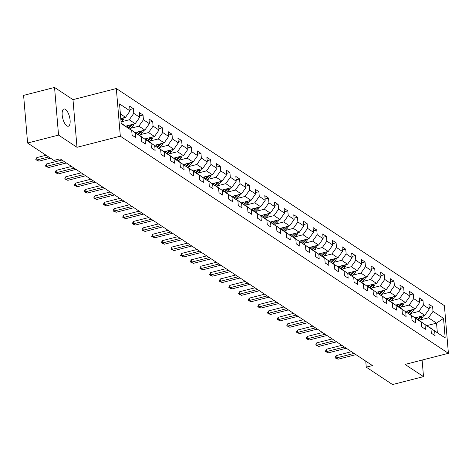<?xml version="1.0" encoding="UTF-8"?>
<svg xmlns="http://www.w3.org/2000/svg" width="472" height="472" viewBox="0 0 472 472"><rect width="100%" height="100%" fill="white"/><g stroke="black" fill="none" stroke-linecap="round" stroke-linejoin="round"><path stroke-width="0.71" d="M66.835 125.865A8.885 3.469 75.6 0 0 68.351 126.225A8.885 3.469 75.6 0 0 69.88 118.519A8.885 3.469 75.6 0 0 65.455 109.374A8.885 3.469 75.6 0 0 63.938 109.008A8.885 3.469 75.6 0 0 62.404 116.72A8.885 3.469 75.6 0 0 66.835 125.865M54.551 87.444L58.552 135.098L76.995 147.305L72.989 99.645L54.551 87.444L23.6 95.373L27.6 143.028L53.902 160.433L60.091 158.846L372.449 365.57L366.254 367.157L392.556 384.556L423.508 376.627L422.115 360.059M72.989 99.645L116.324 88.541L444.4 305.667L448.4 353.322L120.325 136.201L116.324 88.541M121.162 123.174L131.712 130.473L132.101 135.175L135.818 137.635L135.423 132.933L141.364 136.862L141.759 141.565L145.47 144.019L145.075 139.323L151.016 143.252L151.412 147.954L155.123 150.409L154.727 145.706L160.669 149.642L161.064 154.344L164.775 156.798L164.38 152.096L170.321 156.025L170.716 160.728L174.428 163.188L174.032 158.486L179.974 162.415L180.369 167.117L184.08 169.578L183.685 164.875L189.626 168.805L190.021 173.507L193.732 175.962L193.337 171.259L199.278 175.195L199.674 179.897L203.385 182.351L202.989 177.649L208.931 181.584L209.326 186.281L213.037 188.741L212.642 184.039L218.583 187.968L218.978 192.67L222.69 195.131L222.294 190.428L228.236 194.358L228.631 199.06L232.342 201.514L231.953 196.818L237.888 200.748L238.283 205.45L242 207.904L241.605 203.202L247.54 207.137L247.936 211.834L251.653 214.294L251.257 209.592L257.199 213.521L257.588 218.223L261.305 220.684L260.91 215.981L266.851 219.911L267.246 224.613L270.957 227.067L270.562 222.371L276.503 226.3L276.899 231.003L280.61 233.457L280.215 228.755L286.156 232.69L286.551 237.392L290.262 239.847L289.867 235.144L295.808 239.074L296.204 243.776L299.915 246.237L299.519 241.534L305.461 245.464L305.856 250.166L309.567 252.626L309.172 247.924L315.113 251.853L315.508 256.556L319.219 259.01L318.824 254.308L324.766 258.243L325.161 262.945L328.872 265.4L328.477 260.697L334.418 264.633L334.813 269.329L338.524 271.789L338.129 267.087L344.07 271.017L344.466 275.719L348.177 278.179L347.781 273.477L353.723 277.406L354.118 282.108L357.829 284.563L357.44 279.866L363.375 283.796L363.77 288.498L367.487 290.953L367.092 286.25L373.027 290.186L373.423 294.882L377.14 297.342L376.744 292.64L382.686 296.569L383.075 301.272L386.792 303.732L386.397 299.03L392.338 302.959L392.733 307.661L396.445 310.116L396.049 305.419L401.991 309.349L402.386 314.051L406.097 316.505L405.702 311.803L411.643 315.738L412.038 320.441L415.749 322.895L415.354 318.193L421.295 322.122L421.691 326.825L425.402 329.285L425.007 324.583L430.948 328.512L431.343 333.214L435.054 335.675L434.659 330.972L445.179 337.934L443.532 318.352L436.541 323.137L428.493 317.815L420.198 319.939M131.712 130.473L121.192 123.511L119.546 103.934L130.065 110.896L129.67 106.194L133.381 108.654L129.947 109.534M443.532 318.352L433.019 311.39L432.623 306.688L428.906 304.233L429.302 308.936L423.36 305L422.971 300.304L419.254 297.844L419.649 302.546L413.708 298.617L413.313 293.914L409.602 291.454L409.997 296.156L404.056 292.227L403.66 287.525L399.949 285.07L400.344 289.773L394.403 285.837L394.008 281.135L390.297 278.681L390.692 283.383L384.751 279.448L384.356 274.751L380.644 272.291L381.04 276.993L375.098 273.064L374.703 268.361L370.992 265.901L371.387 270.603L365.446 266.674L365.051 261.972L361.34 259.517L361.735 264.214L355.794 260.284L355.398 255.582L351.687 253.128L352.082 257.83L346.141 253.895L345.746 249.192L342.035 246.738L342.43 251.44L336.489 247.511L336.093 242.809L332.382 240.348L332.772 245.051L326.836 241.121L326.441 236.419L322.73 233.959L323.119 238.661L317.184 234.732L316.789 230.029L313.072 227.575L313.467 232.277L307.532 228.342L307.136 223.639L303.419 221.185L303.815 225.887L297.873 221.952L297.484 217.256L293.767 214.795L294.162 219.498L288.221 215.568L287.826 210.866L284.114 208.406L284.51 213.108L278.568 209.179L278.173 204.476L274.462 202.022L274.857 206.718L268.916 202.789L268.521 198.087L264.81 195.632L265.205 200.334L259.264 196.399L258.868 191.703L255.157 189.242L255.553 193.945L249.611 190.015L249.216 185.313L245.505 182.853L245.9 187.555L239.959 183.626L239.564 178.923L235.852 176.469L236.248 181.165L230.306 177.236L229.911 172.534L226.2 170.079L226.595 174.782L220.654 170.846L220.259 166.144L216.548 163.69L216.943 168.392L211.002 164.462L210.606 159.76L206.895 157.3L207.291 162.002L201.349 158.073L200.954 153.37L197.243 150.91L197.632 155.612L191.697 151.683L191.302 146.981L187.585 144.526L187.98 149.229L182.044 145.293L181.649 140.591L177.932 138.137L178.327 142.839L172.386 138.904L171.997 134.207L168.28 131.747L168.675 136.449L162.734 132.52L162.338 127.818L158.627 125.357L159.023 130.06L153.081 126.13L152.686 121.428L148.975 118.974L149.37 123.67L143.429 119.74L143.034 115.038L139.323 112.584L139.718 117.286L133.777 113.351L133.381 108.654M141.364 136.862L129.812 129.104L132.661 126.248L131.487 125.469A3.682 3.109 -56.5 0 0 132.237 124.466M121.05 121.876L129.257 119.776L135.198 123.705L125.658 126.148M130.036 129.051L135.423 132.933M133.777 113.351L129.257 119.776M139.718 117.286L135.198 123.705M151.016 143.252L139.464 135.493M130.614 128.29L138.91 126.16L144.851 130.095L135.311 132.538M139.688 135.434L145.075 139.323M143.429 119.74L138.91 126.16M149.37 123.67L144.851 130.095M160.669 149.642L149.117 141.883M140.267 134.673L148.562 132.549L154.503 136.485L144.963 138.927M149.341 141.824L154.727 145.706M153.081 126.13L148.562 132.549M159.023 130.06L154.503 136.485M170.321 156.025L158.769 148.273L161.619 145.417L160.445 144.638A3.682 3.109 -56.5 0 0 161.194 143.63M149.919 141.063L158.214 138.939L164.156 142.868L154.615 145.317M158.993 148.214L164.38 152.096M162.734 132.52L158.214 138.939M168.675 136.449L164.156 142.868M179.974 162.415L168.421 154.657M159.571 147.453L167.867 145.329L173.808 149.258L164.268 151.701M168.646 154.604L174.032 158.486M172.386 138.904L167.867 145.329M178.327 142.839L173.808 149.258M189.626 168.805L178.074 161.046L180.923 158.191L179.749 157.412A3.682 3.109 -56.5 0 0 180.505 156.403M169.224 153.843L177.519 151.718L183.46 155.648L173.92 158.09M178.298 160.987L183.685 164.875M182.044 145.293L177.519 151.718M187.98 149.229L183.46 155.648M199.278 175.195L187.726 167.436M178.876 160.232L187.177 158.102L193.113 162.038L183.573 164.48M187.956 167.377L193.337 171.259M191.697 151.683L187.177 158.102M197.632 155.612L193.113 162.038M208.931 181.584L197.379 173.826L200.228 170.97L199.054 170.191A3.682 3.109 -56.5 0 0 199.809 169.183M188.535 166.616L196.83 164.492L202.765 168.421L193.225 170.87M197.609 173.767L202.989 177.649M201.349 158.073L196.83 164.492M207.291 162.002L202.765 168.421M218.583 187.968L207.031 180.215L209.887 177.36L208.707 176.581A3.682 3.109 -56.5 0 0 209.462 175.572M198.187 173.006L206.482 170.882L212.424 174.811L202.877 177.254M207.261 180.156L212.642 184.039M211.002 164.462L206.482 170.882M216.943 168.392L212.424 174.811M228.236 194.358L216.689 186.599L219.539 183.744L218.359 182.965A3.682 3.109 -56.5 0 0 219.114 181.962M207.839 179.395L216.135 177.271L222.076 181.201L212.53 183.643M216.913 186.546L222.294 190.428M220.654 170.846L216.135 177.271M226.595 174.782L222.076 181.201M237.888 200.748L226.342 192.989M217.492 185.785L225.787 183.655L231.728 187.59L222.188 190.033M226.566 192.93L231.953 196.818M230.306 177.236L225.787 183.655M236.248 181.165L231.728 187.59M247.54 207.137L235.994 199.379M227.144 192.169L235.439 190.045L241.381 193.98L231.84 196.423M236.218 199.32L241.605 203.202M239.959 183.626L235.439 190.045M245.9 187.555L241.381 193.98M257.199 213.521L245.647 205.768L248.496 202.913L247.322 202.134A3.682 3.109 -56.5 0 0 248.071 201.125M236.797 198.559L245.092 196.435L251.033 200.364L241.493 202.812M245.871 205.709L251.257 209.592M249.611 190.015L245.092 196.435M255.553 193.945L251.033 200.364M266.851 219.911L255.299 212.152M246.449 204.948L254.744 202.824L260.686 206.754L251.145 209.196M255.523 212.099L260.91 215.981M259.264 196.399L254.744 202.824M265.205 200.334L260.686 206.754M276.503 226.3L264.951 218.542L267.801 215.686L266.627 214.907A3.682 3.109 -56.5 0 0 267.376 213.899M256.101 211.338L264.397 209.208L270.338 213.143L260.798 215.586M265.175 218.483L270.562 222.371M268.916 202.789L264.397 209.208M274.857 206.718L270.338 213.143M286.156 232.69L274.604 224.932M265.754 217.722L274.049 215.598L279.99 219.533L270.45 221.976M274.828 224.873L280.215 228.755M278.568 209.179L274.049 215.598M284.51 213.108L279.99 219.533M295.808 239.074L284.256 231.321M275.406 224.112L283.702 221.987L289.643 225.917L280.102 228.365M284.48 231.262L289.867 235.144M288.221 215.568L283.702 221.987M294.162 219.498L289.643 225.917M305.461 245.464L293.908 237.705L296.758 234.85L295.584 234.077A3.682 3.109 -56.5 0 0 296.333 233.068M285.058 230.501L293.354 228.377L299.295 232.307L289.755 234.749M294.133 237.652L299.519 241.534M297.873 221.952L293.354 228.377M303.815 225.887L299.295 232.307M315.113 251.853L303.561 244.095L306.411 241.239L305.236 240.46A3.682 3.109 -56.5 0 0 305.992 239.452M294.711 236.891L303.006 234.767L308.948 238.696L299.407 241.139M303.785 244.036L309.172 247.924M307.532 228.342L303.006 234.767M313.467 232.277L308.948 238.696M324.766 258.243L313.213 250.484L316.063 247.629L314.889 246.85A3.682 3.109 -56.5 0 0 315.644 245.841M304.363 243.281L312.665 241.151L318.6 245.086L309.06 247.529M313.443 250.425L318.824 254.308M317.184 234.732L312.665 241.151M323.119 238.661L318.6 245.086M334.418 264.633L322.866 256.874M314.022 249.664L322.317 247.54L328.252 251.47L318.712 253.918M323.096 256.815L328.477 260.697M326.836 241.121L322.317 247.54M332.772 245.051L328.252 251.47M344.07 271.017L332.518 263.264L335.374 260.408L334.194 259.63A3.682 3.109 -56.5 0 0 334.949 258.621M323.674 256.054L331.969 253.93L337.911 257.859L328.364 260.308M332.748 263.205L338.129 267.087M336.489 247.511L331.969 253.93M342.43 251.44L337.911 257.859M353.723 277.406L342.176 269.648M333.326 262.444L341.622 260.32L347.563 264.249L338.017 266.692M342.401 269.595L347.781 273.477M346.141 253.895L341.622 260.32M352.082 257.83L347.563 264.249M363.375 283.796L351.829 276.037L354.678 273.182L353.498 272.403A3.682 3.109 -56.5 0 0 354.254 271.394M342.979 268.833L351.274 266.704L357.216 270.639L347.675 273.082M352.053 275.978L357.44 279.866M355.794 260.284L351.274 266.704M361.735 264.214L357.216 270.639M373.027 290.186L361.481 282.427M352.631 275.217L360.927 273.093L366.868 277.029L357.328 279.471M361.705 282.368L367.092 286.25M365.446 266.674L360.927 273.093M371.387 270.603L366.868 277.029M382.686 296.569L371.134 288.817M362.284 281.607L370.579 279.483L376.52 283.412L366.98 285.861M371.358 288.758L376.744 292.64M375.098 273.064L370.579 279.483M381.04 276.993L376.52 283.412M392.338 302.959L380.786 295.201L383.636 292.345L382.462 291.572A3.682 3.109 -56.5 0 0 383.211 290.563M371.936 287.997L380.231 285.873L386.173 289.802L376.632 292.245M381.01 295.147L386.397 299.03M384.751 279.448L380.231 285.873M390.692 283.383L386.173 289.802M401.991 309.349L390.438 301.59L393.288 298.735L392.114 297.956A3.682 3.109 -56.5 0 0 392.863 296.947M381.588 294.386L389.884 292.262L395.825 296.192L386.285 298.634M390.663 301.531L396.049 305.419M394.403 285.837L389.884 292.262M400.344 289.773L395.825 296.192M411.643 315.738L400.091 307.98L402.94 305.124L401.766 304.346A3.682 3.109 -56.5 0 0 402.516 303.337M391.241 300.776L399.536 298.646L405.477 302.582L395.937 305.024M400.315 307.921L405.702 311.803M404.056 292.227L399.536 298.646M409.997 296.156L405.477 302.582M421.295 322.122L409.743 314.37M400.893 307.16L409.189 305.036L415.13 308.965L405.59 311.414M409.967 314.311L415.354 318.193M413.708 298.617L409.189 305.036M419.649 302.546L415.13 308.965M430.948 328.512L419.396 320.753M410.546 313.55L418.841 311.426L424.782 315.355L415.242 317.798M419.62 320.7L425.007 324.583M423.36 305L418.841 311.426M429.302 308.936L424.782 315.355M445.179 337.934L429.048 327.143M426.912 325.603L436.541 323.137L437.32 332.412M429.272 327.084L434.659 330.972M433.019 311.39L428.493 317.815M58.552 135.098L27.6 143.028M76.995 147.305L120.325 136.201M448.4 353.322L405.064 364.425L423.508 376.627M365.753 361.139L366.254 367.157M120.773 118.543L125.546 117.316L120.384 113.9M130.065 110.896L125.546 117.316M432.623 306.688L429.19 307.567M422.971 300.304L419.537 301.183M413.313 293.914L409.885 294.793M403.66 287.525L400.232 288.404M394.008 281.135L390.58 282.014M384.356 274.751L380.922 275.63M374.703 268.361L371.269 269.241M365.051 261.972L361.617 262.851M355.398 255.582L351.964 256.461M345.746 249.192L342.312 250.077M336.093 242.809L332.66 243.688M326.441 236.419L323.007 237.298M316.789 230.029L313.355 230.908M307.136 223.639L303.702 224.519M297.484 217.256L294.05 218.135M287.826 210.866L284.398 211.745M278.173 204.476L274.745 205.355M268.521 198.087L265.093 198.966M258.868 191.703L255.435 192.582M249.216 185.313L245.782 186.192M239.564 178.923L236.13 179.802M229.911 172.534L226.477 173.413M220.259 166.144L216.825 167.029M210.606 159.76L207.173 160.639M200.954 153.37L197.52 154.25M191.302 146.981L187.868 147.86M181.649 140.591L178.215 141.47M171.997 134.207L168.563 135.086M162.338 127.818L158.911 128.697M152.686 121.428L149.258 122.307M143.034 115.038L139.606 115.917M355.923 354.631L338.111 359.198L335.958 358.337L335.031 357.723L336.253 357.965L336.058 355.646L351.487 351.699M338.111 359.198L336.253 357.965L354.065 353.404M335.031 357.723L336.058 355.646M417.873 317.125L416.398 318.594M423.425 315.703A3.682 3.109 123.5 0 1 422.245 317.898L419.384 320.748M420.499 316.452A3.682 3.109 123.5 0 1 420.328 316.629L417.537 319.414M418.251 319.928L421.071 317.125A3.682 3.109 -56.5 0 0 421.82 316.116M346.271 348.242L328.459 352.808L326.305 351.947L325.379 351.333L326.6 351.581L326.406 349.262L341.834 345.309M328.459 352.808L326.6 351.581L344.412 347.014M325.379 351.333L326.406 349.262M336.619 341.858L318.806 346.418L315.721 344.943L316.948 345.191L316.753 342.873L332.182 338.92M318.806 346.418L316.948 345.191L334.76 340.625M315.721 344.943L316.753 342.873M408.221 310.735L406.746 312.204M413.773 309.313A3.682 3.109 123.5 0 1 412.593 311.514L409.731 314.358M410.841 310.069A3.682 3.109 123.5 0 1 410.675 310.246L407.879 313.024M408.599 313.544L411.419 310.735A3.682 3.109 -56.5 0 0 412.168 309.726M398.569 304.351L397.094 305.821M404.12 302.924A3.682 3.109 123.5 0 1 402.94 305.124M401.188 303.679A3.682 3.109 123.5 0 1 401.023 303.856L398.226 306.635M398.946 307.154L401.766 304.346M326.966 335.468L309.154 340.029L306.068 338.554L307.296 338.802L307.101 336.483L322.529 332.53M309.154 340.029L307.296 338.802L325.108 334.241M306.068 338.554L307.101 336.483M317.314 329.078L299.502 333.645L296.416 332.17L297.643 332.412L297.448 330.093L312.877 326.146M299.502 333.645L297.643 332.412L315.455 327.851M296.416 332.17L297.448 330.093M307.656 322.689L289.849 327.255L286.764 325.78L287.991 326.028L287.796 323.709L303.225 319.756M289.849 327.255L287.991 326.028L305.803 321.462M286.764 325.78L287.796 323.709M388.916 297.962L387.441 299.431M394.468 296.54A3.682 3.109 123.5 0 1 393.288 298.735M391.536 297.289A3.682 3.109 123.5 0 1 391.371 297.466L388.574 300.251M389.294 300.764L392.114 297.956M379.264 291.572L377.789 293.041M384.816 290.15A3.682 3.109 123.5 0 1 383.636 292.345M381.883 290.899A3.682 3.109 123.5 0 1 381.718 291.077L378.922 293.861M379.641 294.375L382.462 291.572M369.611 285.182L368.136 286.651M375.163 283.76A3.682 3.109 123.5 0 1 373.983 285.961L371.122 288.805M372.231 284.51A3.682 3.109 123.5 0 1 372.066 284.687L369.269 287.472M369.989 287.991L372.809 285.182A3.682 3.109 -56.5 0 0 373.558 284.173M298.003 316.305L280.197 320.866L277.111 319.391L278.338 319.638L278.144 317.32L293.572 313.367M280.197 320.866L278.338 319.638L296.15 315.072M277.111 319.391L278.144 317.32M359.959 278.799L358.484 280.268M365.511 277.371A3.682 3.109 123.5 0 1 364.331 279.572L361.469 282.421M362.579 278.126A3.682 3.109 123.5 0 1 362.413 278.303L359.617 281.082M360.337 281.601L363.151 278.793A3.682 3.109 -56.5 0 0 363.906 277.784M288.351 309.915L270.544 314.476L268.385 313.614L267.459 313.001L268.686 313.249L268.491 310.93L283.914 306.977M270.544 314.476L268.686 313.249L286.498 308.688M267.459 313.001L268.491 310.93M350.307 272.409L348.832 273.878M355.858 270.987A3.682 3.109 123.5 0 1 354.678 273.182M352.926 271.736A3.682 3.109 123.5 0 1 352.761 271.913L349.964 274.692M350.678 275.211L353.498 272.403M278.698 303.526L260.892 308.086L258.733 307.231L257.806 306.611L259.034 306.859L258.839 304.54L274.262 300.587M260.892 308.086L259.034 306.859L276.846 302.298M257.806 306.611L258.839 304.54M340.654 266.019L339.179 267.488M346.206 264.597A3.682 3.109 123.5 0 1 345.026 266.792L342.165 269.642M343.274 265.347A3.682 3.109 123.5 0 1 343.103 265.524L340.312 268.308M341.026 268.822L343.846 266.013A3.682 3.109 -56.5 0 0 344.601 265.01M269.046 297.136L251.234 301.702L249.08 300.841L248.154 300.227L249.381 300.469L249.186 298.156L264.609 294.203M251.234 301.702L249.381 300.469L267.193 295.909M248.154 300.227L249.186 298.156M330.996 259.63L329.521 261.099M336.554 258.208A3.682 3.109 123.5 0 1 335.374 260.408M333.621 258.957A3.682 3.109 123.5 0 1 333.45 259.134L330.66 261.919M331.373 262.438L334.194 259.63M259.393 290.752L241.581 295.313L239.428 294.451L238.502 293.838L239.729 294.085L239.534 291.767L254.957 287.814M241.581 295.313L239.729 294.085L257.535 289.519M238.502 293.838L239.534 291.767M321.343 253.24L319.868 254.709M326.901 251.818A3.682 3.109 123.5 0 1 325.715 254.019L322.86 256.868M323.969 252.573A3.682 3.109 123.5 0 1 323.798 252.75L321.007 255.529M321.721 256.048L324.541 253.24A3.682 3.109 -56.5 0 0 325.296 252.231M249.741 284.362L231.929 288.923L229.775 288.062L228.849 287.448L230.076 287.696L229.882 285.377L245.304 281.424M231.929 288.923L230.076 287.696L247.883 283.135M228.849 287.448L229.882 285.377M311.691 246.856L310.216 248.325M317.249 245.434A3.682 3.109 123.5 0 1 316.063 247.629M314.317 246.183A3.682 3.109 123.5 0 1 314.146 246.36L311.355 249.139M312.069 249.658L314.889 246.85M240.089 277.973L222.277 282.533L220.123 281.672L219.197 281.058L220.424 281.306L220.229 278.987L235.652 275.034M222.277 282.533L220.424 281.306L238.23 276.745M219.197 281.058L220.229 278.987M302.039 240.466L300.564 241.935M307.596 239.044A3.682 3.109 123.5 0 1 306.411 241.239M304.664 239.794A3.682 3.109 123.5 0 1 304.493 239.971L301.702 242.755M302.416 243.269L305.236 240.46M230.436 271.583L212.624 276.149L210.471 275.288L209.544 274.674L210.766 274.916L210.571 272.598L225.999 268.651M212.624 276.149L210.766 274.916L228.578 270.356M209.544 274.674L210.571 272.598M292.386 234.077L290.911 235.546M297.938 232.655A3.682 3.109 123.5 0 1 296.758 234.85M295.012 233.404A3.682 3.109 123.5 0 1 294.841 233.581L292.05 236.366M292.764 236.879L295.584 234.077M220.784 265.193L202.972 269.76L200.818 268.898L199.892 268.285L201.113 268.533L200.919 266.214L216.347 262.261M202.972 269.76L201.113 268.533L218.925 263.966M199.892 268.285L200.919 266.214M282.734 227.687L281.259 229.156M288.286 226.265A3.682 3.109 123.5 0 1 287.106 228.466L284.244 231.309M285.353 227.02A3.682 3.109 123.5 0 1 285.188 227.197L282.392 229.976M283.111 230.495L285.932 227.687A3.682 3.109 -56.5 0 0 286.681 226.678M211.131 258.809L193.319 263.37L190.234 261.895L191.461 262.143L191.266 259.824L206.695 255.871M193.319 263.37L191.461 262.143L209.273 257.576M190.234 261.895L191.266 259.824M273.082 221.303L271.606 222.772M278.633 219.875A3.682 3.109 123.5 0 1 277.453 222.076L274.592 224.926M275.701 220.63A3.682 3.109 123.5 0 1 275.536 220.807L272.739 223.586M273.459 224.106L276.279 221.297A3.682 3.109 -56.5 0 0 277.029 220.288M201.479 252.42L183.667 256.98L180.581 255.505L181.808 255.753L181.614 253.434L197.042 249.482M183.667 256.98L181.808 255.753L199.621 251.192M180.581 255.505L181.614 253.434M263.429 214.913L261.954 216.382M268.981 213.492A3.682 3.109 123.5 0 1 267.801 215.686M266.049 214.241A3.682 3.109 123.5 0 1 265.883 214.418L263.087 217.203M263.807 217.716L266.627 214.907M191.827 246.03L174.015 250.597L170.929 249.122L172.156 249.363L171.961 247.045L187.39 243.098M174.015 250.597L172.156 249.363L189.968 244.803M170.929 249.122L171.961 247.045M253.777 208.524L252.302 209.993M259.329 207.102A3.682 3.109 123.5 0 1 258.149 209.297L255.287 212.146M256.396 207.851A3.682 3.109 123.5 0 1 256.231 208.028L253.434 210.813M254.154 211.326L256.974 208.524A3.682 3.109 -56.5 0 0 257.724 207.515M182.174 239.64L164.362 244.207L161.276 242.732L162.504 242.98L162.309 240.661L177.737 236.708M164.362 244.207L162.504 242.98L180.316 238.413M161.276 242.732L162.309 240.661M244.124 202.134L242.649 203.603M249.676 200.712A3.682 3.109 123.5 0 1 248.496 202.913M246.744 201.461A3.682 3.109 123.5 0 1 246.579 201.638L243.782 204.423M244.502 204.942L247.322 202.134M172.516 233.256L154.71 237.817L151.624 236.342L152.851 236.59L152.657 234.271L168.085 230.318M154.71 237.817L152.851 236.59L170.663 232.023M151.624 236.342L152.657 234.271M234.472 195.75L232.997 197.213M240.024 194.322A3.682 3.109 123.5 0 1 238.844 196.523L235.982 199.373M237.091 195.078A3.682 3.109 123.5 0 1 236.926 195.255L234.13 198.033M234.85 198.553L237.664 195.744A3.682 3.109 -56.5 0 0 238.419 194.735M162.864 226.867L145.057 231.427L142.898 230.566L141.972 229.952L143.199 230.2L143.004 227.882L158.427 223.929M145.057 231.427L143.199 230.2L161.011 225.64M141.972 229.952L143.004 227.882M224.82 189.36L223.344 190.83M230.371 187.939A3.682 3.109 123.5 0 1 229.191 190.133L226.33 192.983M227.439 188.688A3.682 3.109 123.5 0 1 227.274 188.865L224.477 191.644M225.197 192.163L228.011 189.355A3.682 3.109 -56.5 0 0 228.767 188.346M153.211 220.477L135.405 225.038L133.246 224.182L132.319 223.563L133.546 223.811L133.352 221.492L148.774 217.539M135.405 225.038L133.546 223.811L151.359 219.25M132.319 223.563L133.352 221.492M215.167 182.971L213.692 184.44M220.719 181.549A3.682 3.109 123.5 0 1 219.539 183.744M217.787 182.298A3.682 3.109 123.5 0 1 217.616 182.475L214.825 185.26M215.539 185.773L218.359 182.965M143.559 214.087L125.747 218.654L123.593 217.793L122.667 217.179L123.894 217.421L123.699 215.102L139.122 211.155M125.747 218.654L123.894 217.421L141.706 212.86M122.667 217.179L123.699 215.102M205.515 176.581L204.034 178.05M211.067 175.159A3.682 3.109 123.5 0 1 209.887 177.36M208.134 175.908A3.682 3.109 123.5 0 1 207.963 176.085L205.172 178.87M205.886 179.389L208.707 176.581M133.906 207.704L116.094 212.264L113.941 211.403L113.014 210.789L114.242 211.037L114.047 208.718L129.47 204.765M116.094 212.264L114.242 211.037L132.048 206.47M113.014 210.789L114.047 208.718M195.856 170.191L194.381 171.66M201.414 168.769A3.682 3.109 123.5 0 1 200.228 170.97M198.482 169.525A3.682 3.109 123.5 0 1 198.311 169.702L195.52 172.481M196.234 173L199.054 170.191M124.254 201.314L106.442 205.875L104.288 205.013L103.362 204.4L104.589 204.647L104.395 202.329L119.817 198.376M106.442 205.875L104.589 204.647L122.395 200.087M103.362 204.4L104.395 202.329M186.204 163.808L184.729 165.277M191.762 162.386A3.682 3.109 123.5 0 1 190.576 164.58L187.72 167.43M188.829 163.135A3.682 3.109 123.5 0 1 188.658 163.312L185.868 166.091M186.582 166.61L189.402 163.802A3.682 3.109 -56.5 0 0 190.157 162.793M114.602 194.924L96.79 199.485L94.636 198.623L93.71 198.01L94.937 198.258L94.742 195.939L110.165 191.986M96.79 199.485L94.937 198.258L112.743 193.697M93.71 198.01L94.742 195.939M176.552 157.418L175.077 158.887M182.109 155.996A3.682 3.109 123.5 0 1 180.923 158.191M179.177 156.745A3.682 3.109 123.5 0 1 179.006 156.922L176.215 159.707M176.929 160.22L179.749 157.412M104.949 188.535L87.137 193.101L84.984 192.24L84.057 191.626L85.285 191.868L85.09 189.549L100.512 185.602M87.137 193.101L85.285 191.868L103.091 187.307M84.057 191.626L85.09 189.549M166.899 151.028L165.424 152.497M172.457 149.606A3.682 3.109 123.5 0 1 171.271 151.801L168.41 154.651M169.525 150.356A3.682 3.109 123.5 0 1 169.354 150.533L166.563 153.317M167.277 153.831L170.097 151.028A3.682 3.109 -56.5 0 0 170.846 150.019M95.297 182.145L77.485 186.711L75.331 185.85L74.405 185.236L75.626 185.484L75.431 183.165L90.86 179.212M77.485 186.711L75.626 185.484L93.438 180.918M74.405 185.236L75.431 183.165M157.247 144.638L155.772 146.108M162.799 143.217A3.682 3.109 123.5 0 1 161.619 145.417M159.866 143.972A3.682 3.109 123.5 0 1 159.701 144.149L156.905 146.928M157.624 147.447L160.445 144.638M85.644 175.761L67.832 180.322L64.747 178.847L65.974 179.095L65.779 176.776L81.208 172.823M67.832 180.322L65.974 179.095L83.786 174.528M64.747 178.847L65.779 176.776M147.594 138.255L146.119 139.724M153.146 136.827A3.682 3.109 123.5 0 1 151.966 139.028L149.105 141.877M150.214 137.582A3.682 3.109 123.5 0 1 150.049 137.759L147.252 140.538M147.972 141.057L150.792 138.249A3.682 3.109 -56.5 0 0 151.542 137.24M75.992 169.371L58.18 173.932L55.094 172.457L56.321 172.705L56.127 170.386L71.555 166.433M58.18 173.932L56.321 172.705L74.133 168.144M55.094 172.457L56.127 170.386M137.942 131.865L136.467 133.334M143.494 130.443A3.682 3.109 123.5 0 1 142.314 132.638L139.452 135.488M140.562 131.192A3.682 3.109 123.5 0 1 140.396 131.369L137.6 134.154M138.32 134.667L141.14 131.859A3.682 3.109 -56.5 0 0 141.889 130.85M66.34 162.982L48.527 167.548L45.442 166.073L46.669 166.315L46.474 163.996L61.903 160.049M48.527 167.548L46.669 166.315L64.481 161.754M45.442 166.073L46.474 163.996M128.29 125.475L126.815 126.944M133.841 124.053A3.682 3.109 123.5 0 1 132.661 126.248M130.909 124.803A3.682 3.109 123.5 0 1 130.744 124.98L127.947 127.764M128.667 128.278L131.487 125.469M50.492 158.179L38.875 161.158L35.789 159.683L37.017 159.931L36.822 157.613L46.055 155.247M38.875 161.158L37.017 159.931L48.64 156.952M35.789 159.683L36.822 157.613M124.189 117.664A3.682 3.109 123.5 0 1 123.009 119.864L121.044 121.817M121.257 118.413A3.682 3.109 123.5 0 1 121.092 118.59L120.802 118.879M120.897 120.018L121.835 119.086A3.682 3.109 -56.5 0 0 122.584 118.077M422.245 317.898L421.071 317.125M412.593 311.514L411.419 310.735M373.983 285.961L372.809 285.182M364.331 279.572L363.151 278.793M345.026 266.792L343.846 266.013M325.715 254.019L324.541 253.24M287.106 228.466L285.932 227.687M277.453 222.076L276.279 221.297M258.149 209.297L256.974 208.524M238.844 196.523L237.664 195.744M229.191 190.133L228.011 189.355M190.576 164.58L189.402 163.802M171.271 151.801L170.097 151.028M151.966 139.028L150.792 138.249M142.314 132.638L141.14 131.859M123.009 119.864L121.835 119.086"/></g></svg>
